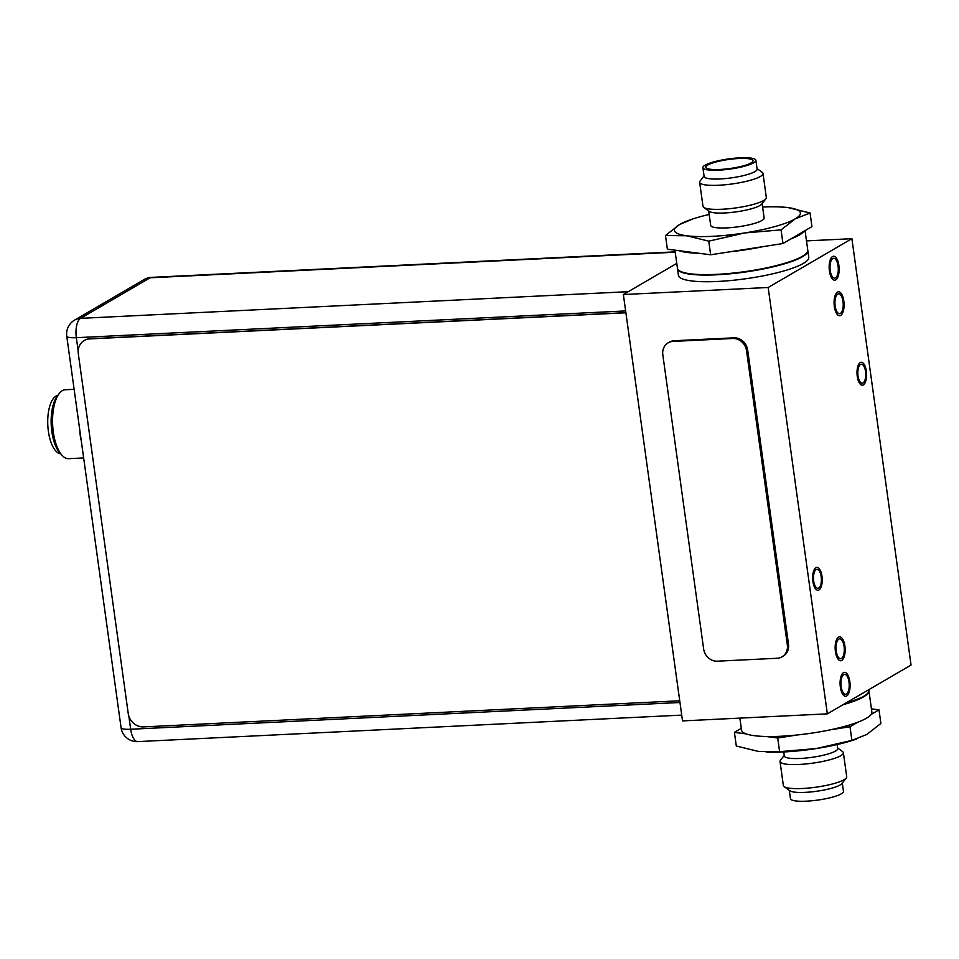 <?xml version="1.0" encoding="UTF-8"?>
<svg xmlns="http://www.w3.org/2000/svg" width="959" height="959" viewBox="0 0 959 959"><rect width="100%" height="100%" fill="white"/><g stroke="black" fill="none" stroke-linecap="round" stroke-linejoin="round"><path stroke-width="1.44" d="M827.341 713.856L768.171 287.484L851.892 238.683L911.05 665.055L827.341 713.856L682.52 720.904L623.362 294.533L676.778 263.389M851.892 238.683L806.495 240.889M768.171 287.484L623.362 294.533M678.433 275.353A65.787 12.611 -7.9 0 0 731.178 280.472A65.787 12.611 -7.9 0 0 803.39 263.401A65.787 12.611 -7.9 0 0 808.761 257.276L807.838 250.587A65.787 12.611 172.1 0 1 802.455 256.724A65.787 12.611 172.1 0 1 730.255 273.795A65.787 12.611 172.1 0 1 677.51 268.676L678.433 275.353M863.064 382.965A9.506 3.944 87.2 0 0 865.653 372.524A9.506 3.944 87.2 0 0 861.326 364.228A9.506 3.944 87.2 0 0 860.499 364.48A9.506 3.944 87.2 0 0 857.921 374.921A9.506 3.944 87.2 0 0 862.249 383.216A9.506 3.944 87.2 0 0 863.064 382.965M818.722 588.047A9.506 3.944 87.2 0 0 821.3 577.606A9.506 3.944 87.2 0 0 816.972 569.31A9.506 3.944 87.2 0 0 816.157 569.574A9.506 3.944 87.2 0 0 813.568 580.003A9.506 3.944 87.2 0 0 817.895 588.299A9.506 3.944 87.2 0 0 818.722 588.047M832.808 258.558A9.938 4.124 87.2 0 0 830.098 269.479A9.938 4.124 87.2 0 0 834.63 278.158A9.938 4.124 87.2 0 0 835.481 277.882A9.938 4.124 87.2 0 0 838.19 266.974A9.938 4.124 87.2 0 0 833.659 258.295A9.938 4.124 87.2 0 0 832.808 258.558M846.425 693.968A9.938 4.124 87.2 0 0 849.123 683.048A9.938 4.124 87.2 0 0 844.591 674.381A9.938 4.124 87.2 0 0 843.74 674.645A9.938 4.124 87.2 0 0 841.031 685.553A9.938 4.124 87.2 0 0 845.562 694.232A9.938 4.124 87.2 0 0 846.425 693.968M837.734 294.089A9.938 4.124 87.2 0 0 835.025 305.01A9.938 4.124 87.2 0 0 839.557 313.689A9.938 4.124 87.2 0 0 840.42 313.413A9.938 4.124 87.2 0 0 843.117 302.505A9.938 4.124 87.2 0 0 838.598 293.826A9.938 4.124 87.2 0 0 837.734 294.089M838.813 639.114A9.938 4.124 87.2 0 0 836.104 650.022A9.938 4.124 87.2 0 0 840.635 658.701A9.938 4.124 87.2 0 0 841.487 658.437A9.938 4.124 87.2 0 0 844.196 647.517A9.938 4.124 87.2 0 0 839.664 638.85A9.938 4.124 87.2 0 0 838.813 639.114M860.235 362.562A11.472 4.759 87.2 0 0 857.118 375.161A11.472 4.759 87.2 0 0 862.345 385.182A11.472 4.759 87.2 0 0 863.34 384.883A11.472 4.759 87.2 0 0 866.456 372.272A11.472 4.759 87.2 0 0 861.23 362.262A11.472 4.759 87.2 0 0 860.235 362.562M815.893 567.656A11.472 4.759 87.2 0 0 812.764 580.255A11.472 4.759 87.2 0 0 817.991 590.276A11.472 4.759 87.2 0 0 818.986 589.965A11.472 4.759 87.2 0 0 822.103 577.366A11.472 4.759 87.2 0 0 816.876 567.344A11.472 4.759 87.2 0 0 815.893 567.656M835.757 279.872A11.988 4.975 -92.8 0 1 834.726 280.196A11.988 4.975 -92.8 0 1 829.271 269.731A11.988 4.975 -92.8 0 1 832.532 256.568A11.988 4.975 -92.8 0 1 833.563 256.245A11.988 4.975 -92.8 0 1 839.029 266.71A11.988 4.975 -92.8 0 1 835.757 279.872M840.695 315.403A11.988 4.975 -92.8 0 1 839.664 315.727A11.988 4.975 -92.8 0 1 834.198 305.262A11.988 4.975 -92.8 0 1 837.459 292.099A11.988 4.975 -92.8 0 1 838.49 291.776A11.988 4.975 -92.8 0 1 843.956 302.241A11.988 4.975 -92.8 0 1 840.695 315.403M841.762 660.427A11.988 4.975 -92.8 0 1 840.731 660.751A11.988 4.975 -92.8 0 1 835.265 650.286A11.988 4.975 -92.8 0 1 838.538 637.124A11.988 4.975 -92.8 0 1 839.569 636.8A11.988 4.975 -92.8 0 1 845.023 647.265A11.988 4.975 -92.8 0 1 841.762 660.427M846.701 695.958A11.988 4.975 -92.8 0 1 845.658 696.282A11.988 4.975 -92.8 0 1 840.204 685.817A11.988 4.975 -92.8 0 1 843.464 672.655A11.988 4.975 -92.8 0 1 844.495 672.331A11.988 4.975 -92.8 0 1 849.962 682.796A11.988 4.975 -92.8 0 1 846.701 695.958M625.867 312.658L89.858 338.767A14.625 13.006 -120.2 0 0 84.476 340.349A14.625 13.006 -120.2 0 0 84.356 340.421M679.727 700.777L143.466 726.898A14.625 13.006 59.8 0 1 128.206 713.34L78.314 353.763A14.625 13.006 59.8 0 1 84.236 340.493A14.625 13.006 59.8 0 1 89.631 338.911L625.891 312.79M732.784 338.491L673.002 341.404A13.162 11.7 59.8 0 0 668.147 342.831A13.162 11.7 59.8 0 0 662.813 354.782L703.642 648.979A13.162 11.7 59.8 0 0 717.38 661.183L777.162 658.27A13.162 11.7 59.8 0 0 782.017 656.843A13.162 11.7 59.8 0 0 787.339 644.892L746.522 350.706A13.162 11.7 59.8 0 0 732.784 338.491L733.947 337.82L674.153 340.733A13.162 11.7 -120.2 0 0 669.31 342.159L668.147 342.831M782.017 656.843L783.167 656.172A13.162 11.7 -120.2 0 0 788.502 644.22L747.672 350.023A13.162 11.7 -120.2 0 0 733.947 337.82M74.131 389.318L65.284 389.75A34.5 14.313 87.2 0 0 62.311 390.673A34.5 14.313 87.2 0 0 58.955 393.861A34.5 14.313 87.2 0 0 52.661 424.909A34.5 14.313 87.2 0 0 61.939 455.201A34.5 14.313 87.2 0 0 68.64 458.678L83.649 457.946M58.955 393.861L56.977 396.57A31.575 13.102 87.2 0 0 51.223 424.981A31.575 13.102 87.2 0 0 59.71 452.708L61.939 455.201M57.792 395.432A29.238 12.131 87.2 0 0 55.982 396.139A29.238 12.131 87.2 0 0 47.95 427.39A29.238 12.131 87.2 0 0 60.633 453.751M79.897 430.855L79.813 431.814A57.744 23.963 87.2 0 0 80.892 439.63L81.215 440.349M703.762 207.396A31.983 6.138 172.1 0 0 722.031 209.254A31.983 6.138 -7.9 0 0 765.893 198.777L761.674 204.135A26.972 5.167 -7.9 0 1 724.68 212.97A26.972 5.167 172.1 0 1 709.276 211.4L703.762 207.396A31.983 6.138 172.1 0 1 702.983 206.293L699.65 182.27A31.983 6.138 172.1 0 1 700.094 180.999L704.05 175.977M762.129 203.56L764.131 217.981A26.972 5.167 -7.9 0 1 726.754 227.894A26.972 5.167 172.1 0 1 710.691 225.401L708.689 210.98M765.893 198.777A31.983 6.138 -7.9 0 0 766.337 197.506L763.004 173.483A31.983 6.138 -7.9 0 0 762.225 172.38L757.059 168.616M763.004 173.483A31.983 6.138 -7.9 0 1 718.699 185.243A31.983 6.138 172.1 0 1 699.65 182.27M720.053 178.961A26.756 5.131 -7.9 0 0 757.119 169.12L755.896 160.309A26.756 5.131 -7.9 0 0 739.964 157.827A26.756 5.131 172.1 0 0 702.899 167.657L704.122 176.48A26.756 5.131 172.1 0 0 720.053 178.961M755.896 160.309A26.756 5.131 -7.9 0 1 718.83 170.151A26.756 5.131 172.1 0 1 702.899 167.657M719.993 169.467A23.831 4.567 172.1 0 1 705.896 167.573A23.831 4.567 172.1 0 1 738.814 158.499A23.831 4.567 -7.9 0 1 752.995 161.04A23.831 4.567 -7.9 0 1 719.993 169.467M805.069 230.639L807.778 250.167A65.787 12.611 -7.9 0 1 716.637 274.358A65.787 12.611 172.1 0 1 677.45 268.256L674.932 250.143M698.943 253.272A65.787 12.611 172.1 0 1 679.08 250.683L667.368 249.16L665.474 235.518L686.764 235.77L708.761 241.153L744.556 232.965L781.058 229.884L782.952 243.526L710.655 254.794L679.08 250.683M781.058 229.884L795.203 218.868L810.055 212.982L811.949 226.624L782.952 243.526M708.761 241.153L710.655 254.794M810.055 212.982L788.058 207.6A63.594 12.191 -7.9 0 0 779.295 206.904A63.594 12.191 -7.9 0 0 762.609 207.048M709.169 214.456A63.594 12.191 -7.9 0 0 693.069 218.868L679.619 224.502A63.594 12.191 -7.9 0 0 686.764 235.77A63.594 12.191 -7.9 0 0 744.556 232.965A63.594 12.191 -7.9 0 0 795.203 218.868A63.594 12.191 -7.9 0 0 788.058 207.6L779.295 206.904M693.069 218.868A63.594 12.191 -7.9 0 0 679.619 224.502L665.474 235.518M763.388 246.583A65.787 12.611 172.1 0 1 730.219 251.749M804.098 231.203A65.787 12.611 172.1 0 1 790.803 238.959M783.755 751.952L784.306 755.944A26.972 5.167 172.1 0 0 800.381 758.449A26.972 5.167 -7.9 0 0 837.746 748.523L837.195 744.544M846.27 778.001L841.87 783.587A26.756 5.131 -7.9 0 1 805.176 792.362A26.756 5.131 172.1 0 1 789.892 790.803L784.138 786.62A31.983 6.138 172.1 0 0 802.407 788.49A31.983 6.138 -7.9 0 0 846.27 778.001A31.983 6.138 -7.9 0 0 846.713 776.73L843.381 752.707A31.983 6.138 -7.9 0 1 799.075 764.467A31.983 6.138 172.1 0 1 780.027 761.494A31.983 6.138 172.1 0 1 780.47 760.223L784.234 755.44M843.381 752.707A31.983 6.138 -7.9 0 0 842.601 751.604L837.675 748.02M784.138 786.62A31.983 6.138 172.1 0 1 783.359 785.517L780.027 761.494M789.305 790.384L790.468 798.691A26.756 5.131 172.1 0 0 806.399 801.173A26.756 5.131 -7.9 0 0 843.464 791.343L842.314 783.024M843.021 704.709A65.787 12.611 -7.9 0 0 868.914 690.744A65.787 12.611 -7.9 0 0 868.878 690.54M741.295 728.361L734.414 732.376L746.126 733.899A65.787 12.611 -7.9 0 0 765.989 736.488A65.787 12.611 172.1 0 0 780.734 736.26A65.787 12.611 -7.9 0 0 797.277 734.966A65.787 12.611 -7.9 0 0 830.434 729.799A65.787 12.611 -7.9 0 0 857.849 722.175A65.787 12.611 -7.9 0 0 871.156 714.419A65.787 12.611 -7.9 0 0 871.875 712.069L868.914 690.744M746.126 733.899A65.787 12.611 172.1 0 1 741.547 730.147L739.869 718.111M871.156 714.419L879.007 709.84L871.431 708.857M830.434 729.799L849.998 726.742L857.849 722.175M797.277 734.966L777.713 738.01L765.989 736.488M879.007 709.84L880.889 723.482L866.756 734.498L851.892 740.384L816.109 748.583L779.607 751.652L758.305 751.4L736.308 746.018L734.414 732.376M779.607 751.652L777.713 738.01M856.531 739.077L853.294 740.132A63.594 12.191 172.1 0 1 816.109 748.583A63.594 12.191 172.1 0 1 767.068 752.096L766.109 752.06M851.892 740.384L849.998 726.742M844.519 703.834A65.787 12.611 -7.9 0 0 863.484 696.45A65.787 12.611 -7.9 0 0 868.854 690.324L868.77 689.701M843.381 704.493A65.356 12.527 -7.9 0 0 863.136 696.893M675.22 252.217L150.084 277.798A16.087 14.301 -120.2 0 0 144.15 279.537L74.586 320.102A16.087 14.301 59.8 0 1 80.52 318.352L628.253 291.68M675.172 251.857L151.474 277.367A16.087 6.677 87.2 0 0 150.084 277.798L80.52 318.352A16.087 6.677 87.2 0 0 76.336 337.688L78.182 351.018M625.628 310.932L76.336 337.688A16.087 3.081 172.1 0 1 66.758 336.201L121.086 727.749A16.087 3.081 -7.9 0 0 130.664 729.248L679.967 702.491M128.842 716.061L130.664 729.248A16.087 6.677 87.2 0 0 137.796 741.607L681.717 715.114M674.153 340.733L673.002 341.404M787.339 644.892L788.502 644.22M747.672 350.023L746.522 350.706M868.854 690.324C869.106 692.374 867.26 694.544 863.304 696.845L843.333 704.529M151.474 277.367A16.087 16.087 0 0 0 144.15 279.537M121.086 727.749A16.087 16.087 0 0 0 137.796 741.607M74.586 320.102A16.087 16.087 0 0 0 66.758 336.201"/></g></svg>
